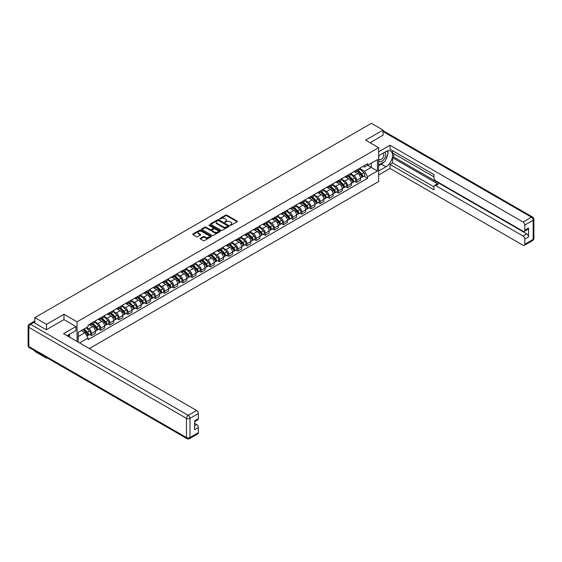 <?xml version="1.0" encoding="UTF-8"?>
<svg xmlns="http://www.w3.org/2000/svg" width="562" height="562" viewBox="0 0 562 562"><rect width="100%" height="100%" fill="white"/><g stroke="black" fill="none" stroke-linecap="round" stroke-linejoin="round"><path stroke-width="0.84" d="M230.209 225.292L231.01 225.292L237.122 221.758A0.815 0.471 0 0 0 237.122 221.098L226.767 215.12A0.815 0.471 0 0 0 225.622 215.12L219.51 218.646L219.51 219.11L221.105 218.653A2.606 1.503 0 0 1 224.786 218.653L225.65 219.152A2.606 1.503 0 0 1 226.409 220.22A2.606 1.503 0 0 1 225.65 221.28L224.856 222.201L226.451 221.744A2.606 1.503 0 0 1 230.132 221.744L230.996 222.243A2.606 1.503 0 0 1 231.762 223.304A2.606 1.503 0 0 1 230.996 224.371L230.209 225.292L230.209 224.828M200.367 238.302A0.815 0.471 0 0 0 200.367 238.962L203.268 240.641A0.815 0.471 0 0 0 204.42 240.641L211.207 236.721A0.815 0.471 0 0 0 211.207 236.061L200.859 230.083A0.815 0.471 0 0 0 199.707 230.083L192.921 234.003A0.815 0.471 0 0 0 192.921 234.663L196.426 236.693A0.815 0.471 0 0 0 197.578 236.693L200.479 235.014A0.815 0.471 0 0 0 200.479 234.347L198.744 233.342A2.178 1.257 0 0 1 198.105 232.457A2.178 1.257 0 0 1 199.447 231.298A2.178 1.257 0 0 1 201.821 231.565L208.635 235.499A2.178 1.257 0 0 1 209.275 236.391A2.178 1.257 0 0 1 207.933 237.55A2.178 1.257 0 0 1 205.559 237.276L204.42 236.623A0.815 0.471 0 0 0 203.268 236.623L200.367 238.302L200.367 238.962M77.057 321.808L63.991 314.263L46.527 324.351L34.865 317.614L371.37 123.338L383.031 130.068L365.567 140.156L378.633 147.701L77.057 321.808L77.057 341.471M221.161 230.315A0.815 0.471 0 0 0 222.313 230.315L229.099 226.395A0.815 0.471 0 0 0 229.099 225.727L218.744 219.749A0.815 0.471 0 0 0 217.592 219.749L210.806 223.669A0.815 0.471 0 0 0 210.806 224.336L221.161 230.315M209.05 225.411L209.626 225.495L209.626 224.814L220.156 230.898A0.815 0.471 0 0 1 220.156 231.558L213.37 235.478A0.815 0.471 0 0 1 212.218 235.478L201.863 229.5L204.765 227.835L204.765 227.16L201.863 228.832A0.815 0.471 0 0 0 201.863 229.5L201.863 228.832M204.765 227.835A0.815 0.471 0 0 1 205.917 227.835L205.917 227.16A0.815 0.471 0 0 0 204.765 227.16M205.917 227.16L210.118 229.584A0.815 0.471 0 0 0 211.27 229.584L213.195 228.467A0.815 0.471 0 0 0 213.195 227.807L208.825 225.285L209.626 224.814M46.527 357.565L46.527 358.184L34.865 351.447L34.865 350.836M89.337 348.559L378.633 181.533L378.633 147.701M46.527 358.184L47.06 357.875M46.527 324.351L46.527 329.662M34.865 317.614L34.865 323.129M32.448 322.398A1.658 0.955 -120 0 0 32.217 322.476A1.658 0.955 -120 0 0 32.041 322.63M383.031 135.379L383.031 130.068M356.659 170.026A3.815 2.199 60 0 1 355.865 171.74L359.736 169.506A3.815 2.199 -120 0 0 360.523 167.799M351.166 174.136L353.962 175.744A3.815 2.199 60 0 1 356.659 180.416L360.523 178.182A3.815 2.199 -120 0 0 357.832 173.51L355.058 171.916M360.523 178.182L360.523 180.247L356.659 182.481L354.805 181.407M355.865 171.74A3.815 2.199 60 0 1 353.99 171.572M356.659 180.416L356.659 182.481M347.513 175.309A3.815 2.199 60 0 1 346.726 177.016L350.597 174.782A3.815 2.199 -120 0 0 351.383 173.075M345.658 186.689L347.513 187.757L351.383 185.523L351.383 183.458A3.815 2.199 -120 0 0 348.686 178.793L345.918 177.192M346.726 177.016A3.815 2.199 60 0 1 344.85 176.847M342.026 179.411L344.822 181.027A3.815 2.199 60 0 1 347.513 185.692L347.513 187.757M338.373 180.585A3.815 2.199 60 0 1 337.586 182.299L341.45 180.065A3.815 2.199 -120 0 0 342.244 178.351M336.519 191.965L338.373 193.033L342.244 190.806L342.244 188.741A3.815 2.199 -120 0 0 339.546 184.069L336.779 182.474M337.586 182.299A3.815 2.199 60 0 1 335.704 182.123M332.887 184.687L335.676 186.303A3.815 2.199 60 0 1 338.373 190.975L338.373 193.033M329.234 185.86A3.815 2.199 60 0 1 328.44 187.575L332.311 185.341A3.815 2.199 -120 0 0 333.097 183.633M327.379 197.241L329.234 198.316L333.097 196.082L333.097 194.016A3.815 2.199 -120 0 0 330.4 189.352L327.632 187.75M328.44 187.575A3.815 2.199 60 0 1 326.564 187.406M323.74 189.97L326.536 191.579A3.815 2.199 60 0 1 329.234 196.25L329.234 198.316M320.087 191.143A3.815 2.199 60 0 1 319.3 192.85L323.164 190.616A3.815 2.199 -120 0 0 323.958 188.909M318.233 202.524L320.087 203.592L323.958 201.358L323.958 199.299A3.815 2.199 -120 0 0 321.26 194.628L318.492 193.026M319.3 192.85A3.815 2.199 60 0 1 317.425 192.682M314.601 195.246L317.389 196.862A3.815 2.199 60 0 1 320.087 201.526L320.087 203.592M310.948 196.419A3.815 2.199 60 0 1 310.154 198.133L314.025 195.899A3.815 2.199 -120 0 0 314.811 194.185M309.093 207.8L310.948 208.874L314.811 206.64L314.811 204.575A3.815 2.199 -120 0 0 312.121 199.903L309.353 198.309M310.154 198.133A3.815 2.199 60 0 1 308.278 197.957M305.454 200.522L308.25 202.137A3.815 2.199 60 0 1 310.948 206.809L310.948 208.874M301.801 201.695A3.815 2.199 60 0 1 301.014 203.409L304.885 201.175A3.815 2.199 -120 0 0 305.672 199.468M299.946 213.075L301.801 214.15L305.672 211.916L305.672 209.851A3.815 2.199 -120 0 0 302.974 205.186L300.206 203.585M301.014 203.409A3.815 2.199 60 0 1 299.139 203.24M296.315 205.804L299.11 207.413A3.815 2.199 60 0 1 301.801 212.085L301.801 214.15M292.662 206.978A3.815 2.199 60 0 1 291.875 208.685L295.738 206.458A3.815 2.199 -120 0 0 296.532 204.744M290.807 218.358L292.662 219.426L296.532 217.192L296.532 215.134A3.815 2.199 -120 0 0 293.835 210.462L291.067 208.86M291.875 208.685A3.815 2.199 60 0 1 289.999 208.516M287.175 211.08L289.964 212.696A3.815 2.199 60 0 1 292.662 217.361L292.662 219.426M283.522 212.253A3.815 2.199 60 0 1 282.728 213.967L286.599 211.733A3.815 2.199 -120 0 0 287.386 210.019M281.667 223.634L283.522 224.709L287.386 222.475L287.386 220.409A3.815 2.199 -120 0 0 284.695 215.738L281.92 214.143M282.728 213.967A3.815 2.199 60 0 1 280.852 213.792M278.028 216.363L280.824 217.972A3.815 2.199 60 0 1 283.522 222.643L283.522 224.709M274.375 217.529A3.815 2.199 60 0 1 273.589 219.243L277.459 217.009A3.815 2.199 -120 0 0 278.246 215.302M272.521 228.91L274.375 229.984L278.246 227.75L278.246 225.685A3.815 2.199 -120 0 0 275.549 221.021L272.781 219.419M273.589 219.243A3.815 2.199 60 0 1 271.713 219.075M268.889 221.639L271.685 223.247A3.815 2.199 60 0 1 274.375 227.919L274.375 229.984M265.236 222.812A3.815 2.199 60 0 1 264.449 224.519L268.313 222.292A3.815 2.199 -120 0 0 269.107 220.578M263.381 234.192L265.236 235.26L269.107 233.026L269.107 230.968A3.815 2.199 -120 0 0 266.409 226.296L263.641 224.695M264.449 224.519A3.815 2.199 60 0 1 262.566 224.35M259.749 226.915L262.538 228.53A3.815 2.199 60 0 1 265.236 233.195L265.236 235.26M256.096 228.088A3.815 2.199 60 0 1 255.303 229.802L259.173 227.568A3.815 2.199 -120 0 0 259.96 225.854M254.242 239.468L256.096 240.543L259.96 238.309L259.96 236.244A3.815 2.199 -120 0 0 257.263 231.572L254.495 229.977M255.303 229.802A3.815 2.199 60 0 1 253.427 229.626M250.603 232.197L253.399 233.806A3.815 2.199 60 0 1 256.096 238.478L256.096 240.543M246.95 233.37A3.815 2.199 60 0 1 246.163 235.078L250.027 232.844A3.815 2.199 -120 0 0 250.821 231.137M245.095 244.751L246.95 245.819L250.821 243.585L250.821 241.52A3.815 2.199 -120 0 0 248.123 236.855L245.355 235.253M246.163 235.078A3.815 2.199 60 0 1 244.287 234.909M241.463 237.473L244.252 239.082A3.815 2.199 60 0 1 246.95 243.753L246.95 245.819M237.81 238.646A3.815 2.199 60 0 1 237.016 240.353L240.887 238.126A3.815 2.199 -120 0 0 241.674 236.412M235.956 250.027L237.81 251.095L241.674 248.861L241.674 246.802A3.815 2.199 -120 0 0 238.983 242.131L236.216 240.529M237.016 240.353A3.815 2.199 60 0 1 235.141 240.185M232.317 242.749L235.113 244.365A3.815 2.199 60 0 1 237.81 249.029L237.81 251.095M228.664 243.922A3.815 2.199 60 0 1 227.877 245.636L231.748 243.402A3.815 2.199 -120 0 0 232.535 241.688M226.809 255.303L228.664 256.377L232.535 254.143L232.535 252.078A3.815 2.199 -120 0 0 229.837 247.406L227.069 245.812M227.877 245.636A3.815 2.199 60 0 1 226.001 245.461M223.177 248.032L225.973 249.64A3.815 2.199 60 0 1 228.664 254.312L228.664 256.377M219.524 249.205A3.815 2.199 60 0 1 218.737 250.912L222.601 248.678A3.815 2.199 -120 0 0 223.395 246.971M217.67 260.585L219.524 261.653L223.395 259.419L223.395 257.354A3.815 2.199 -120 0 0 220.697 252.689L217.93 251.088M218.737 250.912A3.815 2.199 60 0 1 216.862 250.743M214.038 253.307L216.827 254.923A3.815 2.199 60 0 1 219.524 259.588L219.524 261.653M210.385 254.481A3.815 2.199 60 0 1 209.591 256.188L213.462 253.961A3.815 2.199 -120 0 0 214.248 252.247M208.53 265.861L210.385 266.929L214.248 264.695L214.248 262.637A3.815 2.199 -120 0 0 211.558 257.965L208.783 256.363M209.591 256.188A3.815 2.199 60 0 1 207.715 256.019M204.891 258.583L207.687 260.199A3.815 2.199 60 0 1 210.385 264.871L210.385 266.929M201.238 259.756A3.815 2.199 60 0 1 200.451 261.471L204.315 259.237A3.815 2.199 -120 0 0 205.109 257.522M199.384 271.137L201.238 272.212L205.109 269.978L205.109 267.912A3.815 2.199 -120 0 0 202.411 263.241L199.643 261.646M200.451 261.471A3.815 2.199 60 0 1 198.576 261.295M195.752 263.866L198.548 265.475A3.815 2.199 60 0 1 201.238 270.146L201.238 272.212M192.099 265.039A3.815 2.199 60 0 1 191.312 266.746L195.176 264.512A3.815 2.199 -120 0 0 195.962 262.805M190.244 276.42L192.099 277.488L195.969 275.254L195.969 273.188A3.815 2.199 -120 0 0 193.272 268.524L190.504 266.922M191.312 266.746A3.815 2.199 60 0 1 189.429 266.578M186.612 269.142L189.401 270.758A3.815 2.199 60 0 1 192.099 275.422L192.099 277.488M182.959 270.315A3.815 2.199 60 0 1 182.165 272.029L186.036 269.795A3.815 2.199 -120 0 0 186.823 268.081M181.105 281.695L182.959 282.763L186.823 280.529L186.823 278.471A3.815 2.199 -120 0 0 184.125 273.799L181.357 272.198M182.165 272.029A3.815 2.199 60 0 1 180.29 271.853M177.466 274.418L180.262 276.033A3.815 2.199 60 0 1 182.959 280.705L182.959 282.763M173.813 275.591A3.815 2.199 60 0 1 173.026 277.305L176.889 275.071A3.815 2.199 -120 0 0 177.683 273.357M171.958 286.971L173.813 288.046L177.683 285.812L177.683 283.747A3.815 2.199 -120 0 0 174.986 279.075L172.218 277.48M173.026 277.305A3.815 2.199 60 0 1 171.15 277.129M168.326 279.7L171.115 281.309A3.815 2.199 60 0 1 173.813 285.981L173.813 288.046M164.673 280.874A3.815 2.199 60 0 1 163.879 282.581L167.75 280.347A3.815 2.199 -120 0 0 168.537 278.64M162.818 292.254L164.673 293.322L168.537 291.088L168.537 289.023A3.815 2.199 -120 0 0 165.846 284.358L163.078 282.756M163.879 282.581A3.815 2.199 60 0 1 162.004 282.412M159.179 284.976L161.975 286.592A3.815 2.199 60 0 1 164.673 291.257L164.673 293.322M155.526 286.149A3.815 2.199 60 0 1 154.74 287.863L158.61 285.629A3.815 2.199 -120 0 0 159.397 283.915M153.672 297.53L155.526 298.598L159.397 296.364L159.397 294.305A3.815 2.199 -120 0 0 156.7 289.634L153.932 288.039M154.74 287.863A3.815 2.199 60 0 1 152.864 287.688M150.04 290.252L152.836 291.868A3.815 2.199 60 0 1 155.526 296.539L155.526 298.598M146.387 291.425A3.815 2.199 60 0 1 145.6 293.139L149.464 290.905A3.815 2.199 -120 0 0 150.258 289.191M144.532 302.806L146.387 303.88L150.258 301.646L150.258 299.581A3.815 2.199 -120 0 0 147.56 294.91L144.792 293.315M145.6 293.139A3.815 2.199 60 0 1 143.717 292.964M140.9 295.535L143.689 297.143A3.815 2.199 60 0 1 146.387 301.815L146.387 303.88M137.247 296.708A3.815 2.199 60 0 1 136.454 298.415L140.324 296.181A3.815 2.199 -120 0 0 141.111 294.474M135.393 308.088L137.247 309.156L141.111 306.922L141.111 304.857A3.815 2.199 -120 0 0 138.421 300.192L135.646 298.591M136.454 298.415A3.815 2.199 60 0 1 134.578 298.246M131.754 300.81L134.55 302.426A3.815 2.199 60 0 1 137.247 307.091L137.247 309.156M128.101 301.984A3.815 2.199 60 0 1 127.314 303.698L131.178 301.464A3.815 2.199 -120 0 0 131.972 299.75M126.246 313.364L128.101 314.432L131.972 312.205L131.972 310.14A3.815 2.199 -120 0 0 129.274 305.468L126.506 303.873M127.314 303.698A3.815 2.199 60 0 1 125.438 303.522M122.614 306.086L125.41 307.702A3.815 2.199 60 0 1 128.101 312.374L128.101 314.432M118.961 307.259A3.815 2.199 60 0 1 118.175 308.974L122.038 306.74A3.815 2.199 -120 0 0 122.825 305.026M117.107 318.64L118.961 319.715L122.825 317.481L122.825 315.415A3.815 2.199 -120 0 0 120.135 310.744L117.367 309.149M118.175 308.974A3.815 2.199 60 0 1 116.292 308.798M113.475 311.369L116.264 312.978A3.815 2.199 60 0 1 118.961 317.649L118.961 319.715M109.822 312.542A3.815 2.199 60 0 1 109.028 314.249L112.899 312.015A3.815 2.199 -120 0 0 113.686 310.308M107.967 323.923L109.822 324.991L113.686 322.757L113.686 320.691A3.815 2.199 -120 0 0 110.988 316.027L108.22 314.425M109.028 314.249A3.815 2.199 60 0 1 107.152 314.081M104.328 316.645L107.124 318.261A3.815 2.199 60 0 1 109.822 322.925L109.822 324.991M100.675 317.818A3.815 2.199 60 0 1 99.888 319.532L103.752 317.298A3.815 2.199 -120 0 0 104.546 315.584M98.821 329.199L100.675 330.266L104.546 328.039L104.546 325.974A3.815 2.199 -120 0 0 101.848 321.302L99.081 319.708M99.888 319.532A3.815 2.199 60 0 1 98.013 319.357M95.189 321.921L97.978 323.536A3.815 2.199 60 0 1 100.675 328.208L100.675 330.266M91.536 323.094A3.815 2.199 60 0 1 90.742 324.808L94.613 322.574A3.815 2.199 -120 0 0 95.4 320.86M89.681 334.474L91.536 335.549L95.4 333.315L95.4 331.25A3.815 2.199 -120 0 0 92.709 326.578L89.941 324.984M90.742 324.808A3.815 2.199 60 0 1 88.866 324.632M86.611 327.527L88.838 328.812A3.815 2.199 60 0 1 91.536 333.484L91.536 335.549M363.136 166.289L364.513 167.083L377.46 159.608L371.25 163.191L371.25 167.392L364.513 171.284L360.312 168.853M78.23 342.146L78.23 332.367L88.079 326.684L88.079 325.096L367.618 163.704L367.618 165.291L377.46 170.974L367.618 176.658L364.513 171.284M377.46 159.608L377.46 170.974M78.23 336.561L84.967 332.669L88.079 338.05L88.079 339.645L367.618 178.252L367.618 176.658M88.079 338.05L79.607 342.939M63.991 314.263L63.991 319.645M84.967 332.669L81.335 330.575M363.944 176.131L367.618 178.252M230.434 225.369L230.996 225.046A2.606 1.503 0 0 0 231.762 223.985L231.762 223.304M226.409 220.22L226.409 220.894A2.606 1.503 0 0 1 225.65 221.955L225.088 222.285M237.115 221.765L226.767 215.794A0.815 0.471 0 0 0 225.622 215.794L219.735 219.194M229.092 226.402L218.744 220.43A0.815 0.471 0 0 0 217.592 220.43L210.82 224.343L210.806 223.669M227.659 226.296L227.659 225.833L218.576 220.585L216.932 221.063A2.606 1.503 0 0 0 216.173 222.123A2.606 1.503 0 0 0 216.932 223.191L223.149 226.774A2.606 1.503 0 0 0 226.83 226.774L227.659 226.296L227.659 226.971L227.828 226.065M216.173 222.123L216.173 222.805A2.606 1.503 0 0 0 216.932 223.866L216.932 223.191M227.659 226.971L226.83 227.455A2.606 1.503 0 0 1 223.149 227.455L216.932 223.866M205.917 227.835L210.118 230.258A0.815 0.471 0 0 0 211.27 230.258L213.195 229.148A0.815 0.471 0 0 0 213.434 228.811L213.434 228.137M209.626 225.495L220.142 231.565M214.473 232.099A2.178 1.257 0 0 0 216.848 232.373A2.178 1.257 0 0 0 218.189 231.207A2.178 1.257 0 0 0 217.55 230.322L215.148 228.938A0.815 0.471 0 0 0 214.003 228.938L212.071 230.048A0.815 0.471 0 0 0 212.071 230.715L214.473 232.099L214.473 232.773A2.178 1.257 0 0 0 216.848 233.047A2.178 1.257 0 0 0 218.189 231.888L218.189 231.207M211.832 230.378L211.832 231.059A0.815 0.471 0 0 0 212.071 231.389L212.071 230.715M214.473 232.773L212.071 231.389M209.275 236.391L209.275 237.066A2.178 1.257 0 0 1 207.933 238.232A2.178 1.257 0 0 1 205.559 237.958L204.42 237.297A0.815 0.471 0 0 0 203.268 237.297L200.374 238.969M198.105 232.457L198.105 233.132A2.178 1.257 0 0 0 198.744 234.024L198.744 233.342M200.472 235.021L198.744 234.024M211.2 236.728L200.859 230.757A0.815 0.471 0 0 0 199.707 230.757L192.928 234.67M357.151 171.003L360.748 174.55A2.072 1.194 60 0 1 361.296 177.662L360.523 178.105M357.868 171.712L359.392 172.59M357.551 170.771L361.492 174.663A0.998 0.576 60 0 1 361.752 176.152A0.998 0.576 60 0 1 361.661 176.187M358.149 170.427L361.745 173.981A2.072 1.194 60 0 1 362.293 177.086A2.072 1.194 60 0 1 361.668 177.149M360.158 169.113L363.86 172.759A2.072 1.194 60 0 1 364.401 175.864L362.293 177.086M348.004 176.278L351.608 179.833A2.072 1.194 60 0 1 352.156 182.938L351.383 183.388M348.728 176.988L350.252 177.866M348.405 176.047L352.353 179.938A0.998 0.576 60 0 1 352.613 181.428A0.998 0.576 60 0 1 352.522 181.463M349.002 175.702L352.606 179.257A2.072 1.194 60 0 1 353.154 182.362A2.072 1.194 60 0 1 352.529 182.432M351.018 174.396L354.713 178.042A2.072 1.194 60 0 1 355.261 181.147L353.154 182.362M338.865 181.554L342.469 185.109A2.072 1.194 60 0 1 343.01 188.214L342.237 188.663M339.581 182.264L341.113 183.149M339.265 181.329L343.206 185.214A0.998 0.576 60 0 1 343.473 186.71A0.998 0.576 60 0 1 343.382 186.746M339.862 180.978L343.466 184.533A2.072 1.194 60 0 1 344.007 187.638A2.072 1.194 60 0 1 343.382 187.708M341.879 179.671L345.574 183.317A2.072 1.194 60 0 1 346.122 186.422L344.007 187.638M378.633 155.786L385.961 151.557A9.322 5.381 120 0 1 390.618 151.094A9.322 5.381 120 0 1 392.051 158.561A9.322 5.381 120 0 1 385.961 166.781L378.633 171.01M378.633 175L390 168.438L390 164.448L433.955 189.823L433.955 186.64A2.487 1.433 -120 0 1 434.468 185.502A2.487 1.433 -120 0 1 435.712 185.629L523.032 236.04L526.784 233.876A2.487 1.433 60 0 1 528.54 236.918L528.54 228.053A2.487 1.433 60 0 1 528.027 229.191L524.276 231.361A2.487 1.433 -120 0 0 524.789 230.223L524.789 225.081A2.487 1.433 -120 0 0 523.032 222.032L531.413 217.192L383.031 131.522M393.751 153.616L393.751 157.072L392.578 157.746L392.578 162.959L390 164.448M392.578 150.707L392.578 152.941L433.955 176.826M524.276 231.361A2.487 1.433 -120 0 1 523.032 231.235L435.712 180.823A2.487 1.433 -120 0 1 433.955 177.775L433.955 174.599L390 149.218L390 145.228L523.032 222.032M378.633 151.789L390 145.228M390 168.438L523.032 245.243A2.487 1.433 -120 0 0 524.276 245.369A2.487 1.433 -120 0 0 524.789 244.231L524.789 239.082A2.487 1.433 -120 0 0 523.032 236.04M383.031 135.182L370.168 142.811M392.578 157.746L438.29 184.139L435.712 185.629M393.751 157.072L526.784 233.876M392.578 162.959L433.955 186.844M434.468 185.502L437.046 184.013A2.487 1.433 60 0 1 438.29 184.139M378.633 165.664L381.331 164.111A9.322 5.381 120 0 0 383.916 162.011M385.764 159.566A9.322 5.381 120 0 0 387.773 154.395M387.921 152.724A9.322 5.381 120 0 0 387.689 150.82M33.748 322.49L30.587 324.316A2.487 1.433 -120 0 0 29.343 324.19L32.505 322.363A2.487 1.433 60 0 1 33.748 322.49L46.351 329.761L63.935 319.609L75.947 326.55L75.947 330.54L67.623 335.345A9.322 5.381 120 0 0 67.061 335.697M75.947 326.55L63.583 333.688L196.609 410.492A2.487 1.433 60 0 1 198.372 413.534L198.372 418.676A2.487 1.433 60 0 1 197.852 419.814L194.621 421.683M69.555 336.469L69.555 334.228M194.621 425.652L196.609 424.5A2.487 1.433 60 0 1 198.372 427.542L198.372 432.684A2.487 1.433 60 0 1 197.852 433.822L189.471 438.662A2.487 1.433 -120 0 0 189.991 437.524L198.372 432.684M198.372 418.676L194.621 420.847L194.621 429.712L198.372 427.542M196.609 424.5L194.621 423.348M378.633 160.964A5.388 3.112 120 0 0 382.919 160.5A5.388 3.112 120 0 0 385.722 154.634A5.388 3.112 120 0 0 384.745 152.253M379.083 155.526A5.388 3.112 120 0 0 378.633 156.496M378.633 158.294A3.688 2.129 120 0 0 379.378 159.629A3.688 2.129 120 0 0 382.223 158.639A3.688 2.129 120 0 0 383.832 154.929A3.688 2.129 120 0 0 383.066 153.236A3.688 2.129 120 0 0 383.052 153.229M379.392 155.351A3.688 2.129 120 0 0 378.633 157.557M386.804 151.129L388.244 153.18L385.082 161.336L378.753 164.989M68.438 334.875L69.793 337.27M329.725 186.837L333.322 190.385A2.072 1.194 60 0 1 333.87 193.497L333.097 193.939M330.442 187.546L331.966 188.425M330.126 186.605L334.067 190.497A0.998 0.576 60 0 1 334.327 191.986A0.998 0.576 60 0 1 334.235 192.021M330.716 186.261L334.32 189.815A2.072 1.194 60 0 1 334.868 192.921A2.072 1.194 60 0 1 334.242 192.984M332.732 184.947L336.427 188.593A2.072 1.194 60 0 1 336.975 191.698L334.868 192.921M320.579 192.113L324.183 195.667A2.072 1.194 60 0 1 324.731 198.772L323.958 199.222M321.302 192.822L322.827 193.7M320.979 191.881L324.927 195.773A0.998 0.576 60 0 1 325.187 197.262A0.998 0.576 60 0 1 325.096 197.297M321.576 191.537L325.18 195.091A2.072 1.194 60 0 1 325.728 198.196A2.072 1.194 60 0 1 325.096 198.267M323.593 190.23L327.288 193.876A2.072 1.194 60 0 1 327.836 196.981L325.728 198.196M311.439 197.388L315.043 200.943A2.072 1.194 60 0 1 315.584 204.048L314.811 204.498M312.156 198.098L313.68 198.983M311.84 197.164L315.781 201.048A0.998 0.576 60 0 1 316.041 202.545A0.998 0.576 60 0 1 315.956 202.58M312.437 196.819L316.034 200.367A2.072 1.194 60 0 1 316.582 203.472A2.072 1.194 60 0 1 315.956 203.542M314.453 195.506L318.148 199.152A2.072 1.194 60 0 1 318.689 202.257L316.582 203.472M302.3 202.671L305.897 206.226A2.072 1.194 60 0 1 306.445 209.331L305.672 209.774M303.016 203.381L304.541 204.259M302.693 202.439L306.641 206.331A0.998 0.576 60 0 1 306.901 207.821A0.998 0.576 60 0 1 306.81 207.856M303.29 202.095L306.894 205.65A2.072 1.194 60 0 1 307.442 208.755A2.072 1.194 60 0 1 306.817 208.818M305.307 200.782L309.002 204.428A2.072 1.194 60 0 1 309.55 207.533L307.442 208.755M293.153 207.947L296.757 211.502A2.072 1.194 60 0 1 297.305 214.607L296.532 215.056M293.87 208.657L295.401 209.535M293.554 207.715L297.495 211.607A0.998 0.576 60 0 1 297.762 213.096A0.998 0.576 60 0 1 297.67 213.131M294.151 207.371L297.755 210.926A2.072 1.194 60 0 1 298.296 214.031A2.072 1.194 60 0 1 297.67 214.101M296.167 206.064L299.862 209.71A2.072 1.194 60 0 1 300.41 212.815L298.296 214.031M284.014 213.223L287.611 216.777A2.072 1.194 60 0 1 288.158 219.882L287.386 220.332M284.73 213.932L286.255 214.817M284.414 212.998L288.355 216.883A0.998 0.576 60 0 1 288.615 218.379A0.998 0.576 60 0 1 288.524 218.414M285.011 212.654L288.608 216.201A2.072 1.194 60 0 1 289.156 219.313A2.072 1.194 60 0 1 288.531 219.377M287.02 211.34L290.723 214.986A2.072 1.194 60 0 1 291.264 218.091L289.156 219.313M274.867 218.506L278.471 222.06A2.072 1.194 60 0 1 279.019 225.165L278.246 225.608M275.591 219.215L277.115 220.093M275.268 218.274L279.216 222.166A0.998 0.576 60 0 1 279.476 223.655A0.998 0.576 60 0 1 279.384 223.69M275.865 217.93L279.469 221.484A2.072 1.194 60 0 1 280.017 224.589A2.072 1.194 60 0 1 279.391 224.652M277.881 216.616L281.576 220.262A2.072 1.194 60 0 1 282.124 223.367L280.017 224.589M265.728 223.781L269.331 227.336A2.072 1.194 60 0 1 269.872 230.441L269.1 230.891M266.444 224.491L267.976 225.369M266.128 223.55L270.069 227.441A0.998 0.576 60 0 1 270.336 228.931A0.998 0.576 60 0 1 270.245 228.973M266.725 223.205L270.322 226.76A2.072 1.194 60 0 1 270.87 229.865A2.072 1.194 60 0 1 270.245 229.935M268.741 221.899L272.437 225.545A2.072 1.194 60 0 1 272.984 228.65L270.87 229.865M256.588 229.057L260.185 232.612A2.072 1.194 60 0 1 260.733 235.717L259.96 236.166M257.305 229.767L258.829 230.652M256.982 228.832L260.93 232.717A0.998 0.576 60 0 1 261.19 234.213A0.998 0.576 60 0 1 261.098 234.249M257.579 228.488L261.182 232.036A2.072 1.194 60 0 1 261.73 235.148A2.072 1.194 60 0 1 261.105 235.211M259.595 227.174L263.29 230.82A2.072 1.194 60 0 1 263.838 233.925L261.73 235.148M247.442 234.34L251.045 237.895A2.072 1.194 60 0 1 251.593 241L250.821 241.442M248.158 235.049L249.69 235.928M247.842 234.108L251.79 238A0.998 0.576 60 0 1 252.05 239.489A0.998 0.576 60 0 1 251.959 239.524M248.439 233.764L252.043 237.319A2.072 1.194 60 0 1 252.591 240.424A2.072 1.194 60 0 1 251.959 240.487M250.455 232.45L254.15 236.096A2.072 1.194 60 0 1 254.698 239.208L252.591 240.424M238.302 239.616L241.906 243.17A2.072 1.194 60 0 1 242.447 246.275L241.674 246.725M239.019 240.325L240.543 241.203M238.702 239.384L242.643 243.276A0.998 0.576 60 0 1 242.903 244.765A0.998 0.576 60 0 1 242.819 244.807M239.3 239.04L242.896 242.594A2.072 1.194 60 0 1 243.444 245.699A2.072 1.194 60 0 1 242.819 245.77M241.316 237.733L245.011 241.379A2.072 1.194 60 0 1 245.552 244.484L243.444 245.699M229.155 244.892L232.759 248.446A2.072 1.194 60 0 1 233.307 251.551L232.535 252.001M229.879 245.601L231.403 246.486M229.556 244.667L233.504 248.559A0.998 0.576 60 0 1 233.764 250.048A0.998 0.576 60 0 1 233.673 250.083M230.153 244.322L233.757 247.87A2.072 1.194 60 0 1 234.305 250.982A2.072 1.194 60 0 1 233.68 251.045M232.169 243.009L235.864 246.655A2.072 1.194 60 0 1 236.412 249.76L234.305 250.982M220.016 250.174L223.62 253.729A2.072 1.194 60 0 1 224.168 256.834L223.395 257.277M220.733 250.884L222.264 251.762M220.416 249.942L224.357 253.834A0.998 0.576 60 0 1 224.624 255.324A0.998 0.576 60 0 1 224.533 255.359M221.014 249.598L224.617 253.153A2.072 1.194 60 0 1 225.158 256.258A2.072 1.194 60 0 1 224.533 256.321M223.03 248.285L226.725 251.931A2.072 1.194 60 0 1 227.273 255.043L225.158 256.258M210.876 255.45L214.473 259.005A2.072 1.194 60 0 1 215.021 262.11L214.248 262.559M211.593 256.16L213.117 257.045M211.277 255.218L215.218 259.11A0.998 0.576 60 0 1 215.478 260.599A0.998 0.576 60 0 1 215.387 260.642M211.874 254.874L215.471 258.429A2.072 1.194 60 0 1 216.019 261.534A2.072 1.194 60 0 1 215.394 261.604M213.883 253.567L217.585 257.213A2.072 1.194 60 0 1 218.126 260.318L216.019 261.534M201.73 260.733L205.334 264.281A2.072 1.194 60 0 1 205.882 267.386L205.109 267.835M202.453 261.435L203.978 262.321M202.13 260.501L206.078 264.393A0.998 0.576 60 0 1 206.338 265.882A0.998 0.576 60 0 1 206.247 265.917M202.727 260.157L206.331 263.704A2.072 1.194 60 0 1 206.879 266.817A2.072 1.194 60 0 1 206.254 266.88M204.744 258.843L208.439 262.489A2.072 1.194 60 0 1 208.987 265.594L206.879 266.817M192.59 266.009L196.194 269.563A2.072 1.194 60 0 1 196.735 272.668L195.962 273.111M193.307 266.718L194.838 267.596M192.991 265.777L196.932 269.669A0.998 0.576 60 0 1 197.199 271.158A0.998 0.576 60 0 1 197.107 271.193M193.588 265.433L197.185 268.987A2.072 1.194 60 0 1 197.733 272.092A2.072 1.194 60 0 1 197.107 272.156M195.604 264.119L199.299 267.765A2.072 1.194 60 0 1 199.847 270.877L197.733 272.092M183.451 271.284L187.048 274.839A2.072 1.194 60 0 1 187.596 277.944L186.823 278.394M184.167 271.994L185.692 272.879M183.844 271.053L187.792 274.944A0.998 0.576 60 0 1 188.052 276.434A0.998 0.576 60 0 1 187.961 276.476M184.441 270.708L188.045 274.263A2.072 1.194 60 0 1 188.593 277.368A2.072 1.194 60 0 1 187.968 277.438M186.458 269.402L190.153 273.048A2.072 1.194 60 0 1 190.701 276.153L188.593 277.368M174.304 276.567L177.908 280.115A2.072 1.194 60 0 1 178.456 283.227L177.683 283.67M175.021 277.27L176.552 278.155M174.705 276.335L178.646 280.227A0.998 0.576 60 0 1 178.913 281.717A0.998 0.576 60 0 1 178.821 281.752M175.302 275.991L178.906 279.539A2.072 1.194 60 0 1 179.454 282.651A2.072 1.194 60 0 1 178.821 282.714M177.318 274.678L181.013 278.323A2.072 1.194 60 0 1 181.561 281.429L179.454 282.651M165.165 281.843L168.769 285.398A2.072 1.194 60 0 1 169.31 288.503L168.537 288.945M165.881 282.553L167.406 283.431M165.565 281.611L169.506 285.503A0.998 0.576 60 0 1 169.766 286.992A0.998 0.576 60 0 1 169.682 287.027M166.162 281.267L169.759 284.822A2.072 1.194 60 0 1 170.307 287.927A2.072 1.194 60 0 1 169.682 287.99M168.179 279.953L171.874 283.599A2.072 1.194 60 0 1 172.415 286.711L170.307 287.927M156.018 287.119L159.622 290.673A2.072 1.194 60 0 1 160.17 293.778L159.397 294.228M156.742 287.828L158.266 288.713M156.419 286.887L160.367 290.779A0.998 0.576 60 0 1 160.627 292.275A0.998 0.576 60 0 1 160.535 292.31M157.016 286.543L160.62 290.097A2.072 1.194 60 0 1 161.168 293.202A2.072 1.194 60 0 1 160.542 293.273M159.032 285.236L162.727 288.882A2.072 1.194 60 0 1 163.275 291.987L161.168 293.202M146.879 292.402L150.483 295.949A2.072 1.194 60 0 1 151.03 299.061L150.258 299.504M147.595 293.104L149.127 293.989M147.279 292.17L151.22 296.062A0.998 0.576 60 0 1 151.487 297.551A0.998 0.576 60 0 1 151.396 297.586M147.876 291.826L151.48 295.373A2.072 1.194 60 0 1 152.021 298.485A2.072 1.194 60 0 1 151.396 298.548M149.892 290.512L153.588 294.158A2.072 1.194 60 0 1 154.136 297.263L152.021 298.485M137.739 297.677L141.336 301.232A2.072 1.194 60 0 1 141.884 304.337L141.111 304.78M138.456 298.387L139.98 299.265M138.14 297.446L142.081 301.337A0.998 0.576 60 0 1 142.341 302.827A0.998 0.576 60 0 1 142.249 302.862M138.737 297.101L142.334 300.656A2.072 1.194 60 0 1 142.881 303.761A2.072 1.194 60 0 1 142.256 303.824M140.746 295.788L144.448 299.434A2.072 1.194 60 0 1 144.989 302.546L142.881 303.761M128.593 302.953L132.196 306.508A2.072 1.194 60 0 1 132.744 309.613L131.972 310.062M129.316 303.663L130.841 304.548M128.993 302.721L132.941 306.613A0.998 0.576 60 0 1 133.201 308.109A0.998 0.576 60 0 1 133.11 308.145M129.59 302.377L133.194 305.932A2.072 1.194 60 0 1 133.742 309.037A2.072 1.194 60 0 1 133.117 309.107M131.606 301.07L135.302 304.716A2.072 1.194 60 0 1 135.849 307.821L133.742 309.037M119.453 308.236L123.057 311.784A2.072 1.194 60 0 1 123.598 314.896L122.825 315.338M120.17 308.938L121.701 309.824M119.854 308.004L123.795 311.896A0.998 0.576 60 0 1 124.061 313.385A0.998 0.576 60 0 1 123.97 313.42M120.451 307.66L124.047 311.215A2.072 1.194 60 0 1 124.595 314.32A2.072 1.194 60 0 1 123.97 314.383M122.467 306.346L126.162 309.992A2.072 1.194 60 0 1 126.71 313.097L124.595 314.32M110.314 313.512L113.91 317.066A2.072 1.194 60 0 1 114.458 320.171L113.686 320.614M111.03 314.221L112.555 315.099M110.707 313.28L114.655 317.172A0.998 0.576 60 0 1 114.915 318.661A0.998 0.576 60 0 1 114.824 318.696M111.304 312.936L114.908 316.49A2.072 1.194 60 0 1 115.456 319.595A2.072 1.194 60 0 1 114.831 319.666M113.32 311.622L117.015 315.268A2.072 1.194 60 0 1 117.563 318.38L115.456 319.595M101.167 318.787L104.771 322.342A2.072 1.194 60 0 1 105.319 325.447L104.546 325.897M101.884 319.497L103.415 320.382M101.567 318.556L105.508 322.447A0.998 0.576 60 0 1 105.775 323.944A0.998 0.576 60 0 1 105.684 323.979M102.165 318.211L105.768 321.766A2.072 1.194 60 0 1 106.309 324.871A2.072 1.194 60 0 1 105.684 324.941M104.181 316.905L107.876 320.551A2.072 1.194 60 0 1 108.424 323.656L106.309 324.871M92.028 324.07L95.624 327.618A2.072 1.194 60 0 1 96.172 330.73L95.4 331.173M92.744 324.78L94.268 325.658M92.428 323.838L96.369 327.73A0.998 0.576 60 0 1 96.629 329.22A0.998 0.576 60 0 1 96.545 329.255M93.025 323.494L96.622 327.049A2.072 1.194 60 0 1 97.17 330.154A2.072 1.194 60 0 1 96.545 330.217M95.041 322.181L98.736 325.827A2.072 1.194 60 0 1 99.277 328.932L97.17 330.154M83.099 329.557L86.485 332.901A2.072 1.194 60 0 1 87.033 336.006L86.927 336.062M83.605 330.056L85.129 330.934M83.499 329.325L87.229 333.006A0.998 0.576 60 0 1 87.489 334.495A0.998 0.576 60 0 1 87.398 334.531M84.096 328.981L87.482 332.325A2.072 1.194 60 0 1 88.03 335.43A2.072 1.194 60 0 1 87.405 335.5M86.204 327.765L89.59 331.102A2.072 1.194 60 0 1 90.138 334.214L88.03 335.43M100.675 328.208L104.546 325.974M109.822 322.925L113.686 320.691M118.961 317.649L122.825 315.415M128.101 312.374L131.972 310.14M137.247 307.091L141.111 304.857M146.387 301.815L150.258 299.581M155.526 296.539L159.397 294.305M164.673 291.257L168.537 289.023M173.813 285.981L177.683 283.747M182.959 280.705L186.823 278.471M192.099 275.422L195.969 273.188M201.238 270.146L205.109 267.912M210.385 264.871L214.248 262.637M219.524 259.588L223.395 257.354M228.664 254.312L232.535 252.078M237.81 249.029L241.674 246.802M246.95 243.753L250.821 241.52M256.096 238.478L259.96 236.244M265.236 233.195L269.107 230.968M274.375 227.919L278.246 225.685M283.522 222.643L287.386 220.409M292.662 217.361L296.532 215.134M301.801 212.085L305.672 209.851M310.948 206.809L314.811 204.575M320.087 201.526L323.958 199.299M329.234 196.25L333.097 194.016M338.373 190.975L342.244 188.741M347.513 185.692L351.383 183.458M91.536 333.484L95.4 331.25M88.838 328.812L92.709 326.578M97.978 323.536L101.848 321.302M107.124 318.261L110.988 316.027M116.264 312.978L120.135 310.744M125.41 307.702L129.274 305.468M134.55 302.426L138.421 300.192M143.689 297.143L147.56 294.91M152.836 291.868L156.7 289.634M161.975 286.592L165.846 284.358M171.115 281.309L174.986 279.075M180.262 276.033L184.125 273.799M189.401 270.758L193.272 268.524M198.548 265.475L202.411 263.241M207.687 260.199L211.558 257.965M216.827 254.923L220.697 252.689M225.973 249.64L229.837 247.406M235.113 244.365L238.983 242.131M244.252 239.082L248.123 236.855M253.399 233.806L257.263 231.572M262.538 228.53L266.409 226.296M271.685 223.247L275.549 221.021M280.824 217.972L284.695 215.738M289.964 212.696L293.835 210.462M299.11 207.413L302.974 205.186M308.25 202.137L312.121 199.903M317.389 196.862L321.26 194.628M326.536 191.579L330.4 189.352M335.676 186.303L339.546 184.069M344.822 181.027L348.686 178.793M353.962 175.744L357.832 173.51M34.865 321.506L33.425 322.335M230.996 225.046L230.996 224.371M224.856 222.201L224.856 221.737M225.65 221.955L225.65 221.28M219.51 219.11L219.51 218.646M225.622 215.794L225.622 215.12M226.767 215.794L226.767 215.12M237.122 221.758L237.122 221.098M217.592 220.43L217.592 219.749M218.744 220.43L218.744 219.749M229.099 226.395L229.099 225.727M223.149 227.455L223.149 226.774M226.83 227.455L226.83 226.774M210.118 230.258L210.118 229.584M211.27 230.258L211.27 229.584M213.195 229.148L213.195 228.467M220.156 231.558L220.156 230.898M203.268 237.297L203.268 236.623M204.42 237.297L204.42 236.623M205.559 237.958L205.559 237.276M200.479 235.014L200.479 234.347M192.921 234.663L192.921 234.003M199.707 230.757L199.707 230.083M200.859 230.757L200.859 230.083M211.207 236.721L211.207 236.061M360.748 174.55L359.561 175.239M361.963 175.695L361.591 175.913M363.86 172.759L361.745 173.981M351.608 179.833L350.421 180.521M352.817 180.971L352.444 181.189M354.713 178.042L352.606 179.257M342.469 185.109L341.274 185.797M343.677 186.254L343.305 186.472M345.574 183.317L343.466 184.533M524.789 230.223L528.54 228.053M528.54 236.918L524.789 239.082M524.789 244.231L533.169 239.391L533.169 220.241L524.789 225.081M381.331 164.111L385.961 166.781M533.169 239.391A2.487 1.433 60 0 1 532.657 240.529A2.487 2.487 0 0 0 533.9 238.372A2.487 1.433 180 0 1 533.169 239.391M533.169 220.241A2.487 1.433 0 0 0 533.9 219.222A2.487 2.487 0 0 0 532.657 217.072A2.487 1.433 -60 0 0 531.413 217.192A2.487 1.433 60 0 1 533.169 220.241M29.343 324.19A2.487 2.487 0 0 0 28.1 326.346A2.487 1.433 180 0 0 28.831 327.358A2.487 1.433 -60 0 1 30.587 324.316L188.228 415.332A2.487 1.433 -60 0 0 186.472 418.374L28.831 327.358L28.831 346.508L186.472 437.524L186.472 418.374A2.487 1.433 0 0 0 189.991 418.374L189.991 437.524A2.487 1.433 180 0 1 186.472 437.524A2.487 1.433 -60 0 0 186.984 438.662A2.487 2.487 0 0 0 189.471 438.662M198.372 413.534L189.991 418.374A2.487 1.433 -120 0 0 188.228 415.332L196.609 410.492M29.343 347.646A2.487 1.433 -60 0 1 28.831 346.508A2.487 1.433 0 0 1 28.1 345.497A2.487 2.487 0 0 0 29.343 347.646L186.984 438.662M333.322 190.385L332.135 191.073M334.538 191.53L334.158 191.747M336.427 188.593L334.32 189.815M324.183 195.667L322.995 196.356M325.391 196.812L325.019 197.023M327.288 193.876L325.18 195.091M315.043 200.943L313.849 201.632M316.251 202.088L315.879 202.306M318.148 199.152L316.034 200.367M305.897 206.226L304.709 206.907M307.105 207.364L306.733 207.582M309.002 204.428L306.894 205.65M296.757 211.502L295.563 212.19M297.965 212.647L297.593 212.858M299.862 209.71L297.755 210.926M287.611 216.777L286.423 217.466M288.826 217.923L288.454 218.14M290.723 214.986L288.608 216.201M278.471 222.06L277.284 222.742M279.679 223.198L279.307 223.416M281.576 220.262L279.469 221.484M269.331 227.336L268.137 228.024M270.54 228.481L270.167 228.692M272.437 225.545L270.322 226.76M260.185 232.612L258.998 233.3M261.4 233.757L261.021 233.975M263.29 230.82L261.182 232.036M251.045 237.895L249.858 238.576M252.254 239.033L251.881 239.25M254.15 236.096L252.043 237.319M241.906 243.17L240.712 243.859M243.114 244.315L242.742 244.526M245.011 241.379L242.896 242.594M232.759 248.446L231.572 249.135M233.968 249.591L233.595 249.809M235.864 246.655L233.757 247.87M223.62 253.729L222.426 254.41M224.828 254.867L224.456 255.085M226.725 251.931L224.617 253.153M214.473 259.005L213.286 259.693M215.689 260.15L215.316 260.361M217.585 257.213L215.471 258.429M205.334 264.281L204.147 264.969M206.542 265.426L206.17 265.643M208.439 262.489L206.331 263.704M196.194 269.563L195 270.245M197.403 270.701L197.03 270.919M199.299 267.765L197.185 268.987M187.048 274.839L185.86 275.528M188.263 275.984L187.884 276.195M190.153 273.048L188.045 274.263M177.908 280.115L176.714 280.803M179.116 281.26L178.744 281.478M181.013 278.323L178.906 279.539M168.769 285.398L167.574 286.079M169.977 286.536L169.605 286.753M171.874 283.599L169.759 284.822M159.622 290.673L158.435 291.362M160.83 291.818L160.458 292.029M162.727 288.882L160.62 290.097M150.483 295.949L149.288 296.638M151.691 297.094L151.319 297.312M153.588 294.158L151.48 295.373M141.336 301.232L140.149 301.913M142.551 302.37L142.172 302.588M144.448 299.434L142.334 300.656M132.196 306.508L131.009 307.196M133.405 307.653L133.032 307.864M135.302 304.716L133.194 305.932M123.057 311.784L121.863 312.472M124.265 312.929L123.893 313.146M126.162 309.992L124.047 311.215M113.91 317.066L112.723 317.755M115.126 318.204L114.746 318.422M117.015 315.268L114.908 316.49M104.771 322.342L103.577 323.031M105.979 323.487L105.607 323.698M107.876 320.551L105.768 321.766M95.624 327.618L94.437 328.306M96.84 328.763L96.467 328.981M98.736 325.827L96.622 327.049M86.485 332.901L85.445 333.498M87.693 334.039L87.321 334.257M89.59 331.102L87.482 332.325M32.217 322.476L34.865 320.944M524.276 245.369L532.657 240.529M533.9 238.372L533.9 219.222M383.031 130.686L532.657 217.072M28.1 326.346L28.1 345.497"/></g></svg>
